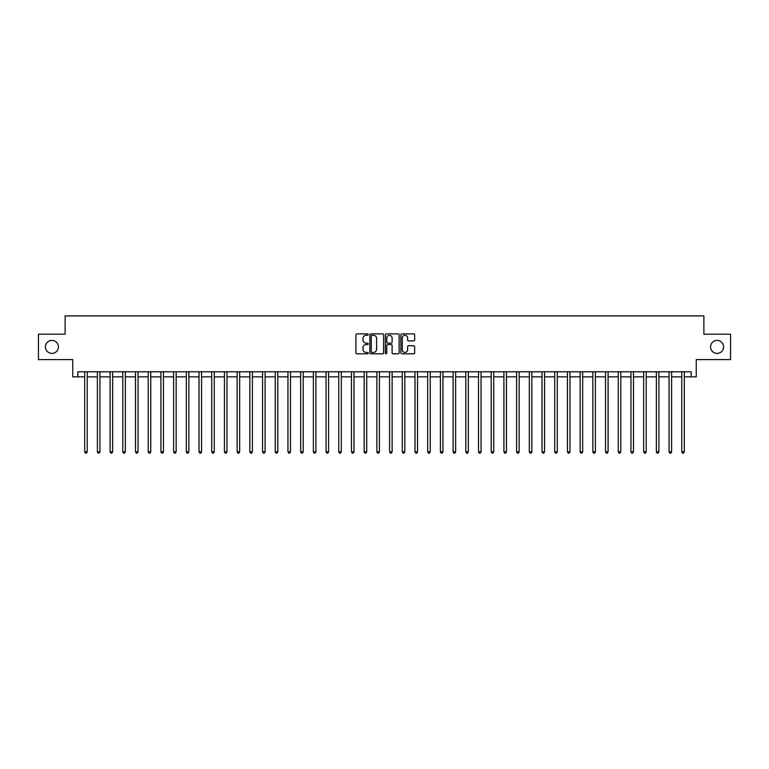 <?xml version="1.0" encoding="UTF-8"?>
<svg xmlns="http://www.w3.org/2000/svg" width="769" height="769" viewBox="0 0 769 769"><rect width="100%" height="100%" fill="white"/><g stroke="black" fill="none" stroke-linecap="round" stroke-linejoin="round"><path stroke-width="1.15" d="M368.236 334.573A0.702 0.702 0 0 0 367.544 333.871L356.941 333.871A1 1 0 0 0 355.941 334.871L355.941 352.827A1 1 0 0 0 356.941 353.827L367.544 353.827A0.702 0.702 0 0 0 368.236 353.125A0.702 0.702 0 0 0 367.544 352.423L366.169 352.423A3.191 3.191 0 0 1 362.978 349.232L362.978 347.742A3.191 3.191 0 0 1 366.169 344.55L367.544 344.55A0.702 0.702 0 0 0 368.236 343.849A0.702 0.702 0 0 0 367.544 343.147L366.169 343.147A3.191 3.191 0 0 1 362.978 339.956L362.978 338.466A3.191 3.191 0 0 1 366.169 335.265L367.544 335.265A0.702 0.702 0 0 0 368.236 334.573M710.575 346.896A6.508 6.508 0 0 0 717.083 353.404A6.508 6.508 0 0 0 723.591 346.896A6.508 6.508 0 0 0 717.083 340.388A6.508 6.508 0 0 0 710.575 346.896M45.409 346.896A6.508 6.508 0 0 0 51.917 353.404A6.508 6.508 0 0 0 58.425 346.896A6.508 6.508 0 0 0 51.917 340.388A6.508 6.508 0 0 0 45.409 346.896M413.655 340.907A1 1 0 0 0 414.654 339.908L414.654 334.871A1 1 0 0 0 413.655 333.871L401.879 333.871A1 1 0 0 0 400.889 334.871L400.889 352.827A1 1 0 0 0 401.879 353.827L413.655 353.827A1 1 0 0 0 414.654 352.827L414.654 346.742A1 1 0 0 0 413.655 345.742L408.618 345.742A1 1 0 0 0 407.618 346.742L407.618 349.76A2.672 2.672 0 0 1 404.946 352.423A2.672 2.672 0 0 1 402.283 349.76L402.283 337.937A2.672 2.672 0 0 1 404.946 335.265A2.672 2.672 0 0 1 407.618 337.937L407.618 339.908A1 1 0 0 0 408.618 340.907L413.655 340.907M77.832 376.877L77.832 371.792L691.168 371.792L691.168 376.877L696.253 376.877L696.253 359.604L730.55 359.604L730.55 334.198L703.875 334.198L703.875 315.896L65.125 315.896L65.125 334.198L38.45 334.198L38.45 359.604L72.747 359.604L72.747 376.877L84.696 376.877M383.625 334.871A1 1 0 0 0 382.626 333.871L370.86 333.871A1 1 0 0 0 369.86 334.871L369.86 352.827A1 1 0 0 0 370.86 353.827L382.626 353.827A1 1 0 0 0 383.625 352.827L383.625 334.871M386.374 333.871L398.14 333.871A1 1 0 0 1 399.14 334.871L399.14 352.827A1 1 0 0 1 398.14 353.827L393.103 353.827A1 1 0 0 1 392.103 352.827L392.103 345.541A1 1 0 0 0 391.113 344.55L387.768 344.55A1 1 0 0 0 386.769 345.541L386.769 353.125A0.702 0.702 0 0 1 386.067 353.827A0.702 0.702 0 0 1 385.375 353.125L385.375 334.871A1 1 0 0 1 386.374 333.871M87.233 376.877L97.394 376.877M99.932 376.877L110.102 376.877M112.639 376.877L122.8 376.877M125.347 376.877L135.507 376.877M138.045 376.877L148.215 376.877M150.753 376.877L160.913 376.877M163.451 376.877L173.621 376.877M176.159 376.877L186.319 376.877M188.866 376.877L199.027 376.877M201.565 376.877L211.725 376.877M214.272 376.877L224.433 376.877M226.97 376.877L237.14 376.877M239.678 376.877L249.838 376.877M252.386 376.877L262.546 376.877M265.084 376.877L275.244 376.877M277.792 376.877L287.952 376.877M290.49 376.877L300.66 376.877M303.197 376.877L313.358 376.877M315.896 376.877L326.066 376.877M328.603 376.877L338.764 376.877M341.311 376.877L351.471 376.877M354.009 376.877L364.17 376.877M366.717 376.877L376.877 376.877M379.415 376.877L389.585 376.877M392.123 376.877L402.283 376.877M404.83 376.877L414.991 376.877M417.529 376.877L427.689 376.877M430.236 376.877L440.397 376.877M442.934 376.877L453.104 376.877M455.642 376.877L465.803 376.877M468.34 376.877L478.51 376.877M481.048 376.877L491.208 376.877M493.756 376.877L503.916 376.877M506.454 376.877L516.614 376.877M519.162 376.877L529.322 376.877M531.86 376.877L542.03 376.877M544.567 376.877L554.728 376.877M557.275 376.877L567.435 376.877M569.973 376.877L580.134 376.877M582.681 376.877L592.841 376.877M595.379 376.877L605.549 376.877M608.087 376.877L618.247 376.877M620.785 376.877L630.955 376.877M633.493 376.877L643.653 376.877M646.2 376.877L656.361 376.877M658.898 376.877L669.068 376.877M671.606 376.877L681.767 376.877M684.304 376.877L691.168 376.877M371.956 335.265A0.702 0.702 0 0 0 371.254 335.966L371.254 351.731A0.702 0.702 0 0 0 371.956 352.423L373.398 352.423A3.191 3.191 0 0 0 376.599 349.232L376.599 338.466A3.191 3.191 0 0 0 373.398 335.265L371.956 335.265M392.103 337.985A2.672 2.672 0 0 0 389.441 335.322A2.672 2.672 0 0 0 386.769 337.985L386.769 342.157A1 1 0 0 0 387.768 343.147L391.113 343.147A1 1 0 0 0 392.103 342.157L392.103 337.985M87.358 371.792L87.31 371.927A1.019 1.019 0 0 0 87.233 372.302L87.233 451.778L84.696 451.778L84.696 372.302A1.019 1.019 0 0 0 84.619 371.927L84.571 371.792M87.233 451.778L86.474 453.104L85.455 453.104L84.696 451.778M100.066 371.792L100.008 371.927A1.019 1.019 0 0 0 99.932 372.302L99.932 451.778L97.394 451.778L97.394 372.302A1.019 1.019 0 0 0 97.327 371.927L97.269 371.792M99.932 451.778L99.172 453.104L98.153 453.104L97.394 451.778M112.764 371.792L112.716 371.927A1.019 1.019 0 0 0 112.639 372.302L112.639 451.778L110.102 451.778L110.102 372.302A1.019 1.019 0 0 0 110.025 371.927L109.977 371.792M112.639 451.778L111.88 453.104L110.861 453.104L110.102 451.778M125.472 371.792L125.414 371.927A1.019 1.019 0 0 0 125.347 372.302L125.347 451.778L122.8 451.778L122.8 372.302A1.019 1.019 0 0 0 122.732 371.927L122.675 371.792M125.347 451.778L124.578 453.104L123.569 453.104L122.8 451.778M138.17 371.792L138.122 371.927A1.019 1.019 0 0 0 138.045 372.302L138.045 451.778L135.507 451.778L135.507 372.302A1.019 1.019 0 0 0 135.431 371.927L135.382 371.792M138.045 451.778L137.286 453.104L136.267 453.104L135.507 451.778M150.878 371.792L150.82 371.927A1.019 1.019 0 0 0 150.753 372.302L150.753 451.778L148.215 451.778L148.215 372.302A1.019 1.019 0 0 0 148.138 371.927L148.081 371.792M150.753 451.778L149.993 453.104L148.975 453.104L148.215 451.778M163.576 371.792L163.528 371.927A1.019 1.019 0 0 0 163.451 372.302L163.451 451.778L160.913 451.778L160.913 372.302A1.019 1.019 0 0 0 160.836 371.927L160.788 371.792M163.451 451.778L162.692 453.104L161.673 453.104L160.913 451.778M176.284 371.792L176.236 371.927A1.019 1.019 0 0 0 176.159 372.302L176.159 451.778L173.621 451.778L173.621 372.302A1.019 1.019 0 0 0 173.544 371.927L173.496 371.792M176.159 451.778L175.399 453.104L174.38 453.104L173.621 451.778M188.991 371.792L188.934 371.927A1.019 1.019 0 0 0 188.866 372.302L188.866 451.778L186.319 451.778L186.319 372.302A1.019 1.019 0 0 0 186.252 371.927L186.194 371.792M188.866 451.778L188.097 453.104L187.088 453.104L186.319 451.778M201.689 371.792L201.641 371.927A1.019 1.019 0 0 0 201.565 372.302L201.565 451.778L199.027 451.778L199.027 372.302A1.019 1.019 0 0 0 198.95 371.927L198.902 371.792M201.565 451.778L200.805 453.104L199.786 453.104L199.027 451.778M214.397 371.792L214.34 371.927A1.019 1.019 0 0 0 214.272 372.302L214.272 451.778L211.725 451.778L211.725 372.302A1.019 1.019 0 0 0 211.658 371.927L211.6 371.792M214.272 451.778L213.503 453.104L212.494 453.104L211.725 451.778M227.095 371.792L227.047 371.927A1.019 1.019 0 0 0 226.97 372.302L226.97 451.778L224.433 451.778L224.433 372.302A1.019 1.019 0 0 0 224.356 371.927L224.308 371.792M226.97 451.778L226.211 453.104L225.192 453.104L224.433 451.778M239.803 371.792L239.755 371.927A1.019 1.019 0 0 0 239.678 372.302L239.678 451.778L237.14 451.778L237.14 372.302A1.019 1.019 0 0 0 237.063 371.927L237.015 371.792M239.678 451.778L238.919 453.104L237.9 453.104L237.14 451.778M252.511 371.792L252.453 371.927A1.019 1.019 0 0 0 252.386 372.302L252.386 451.778L249.838 451.778L249.838 372.302A1.019 1.019 0 0 0 249.771 371.927L249.714 371.792M252.386 451.778L251.617 453.104L250.598 453.104L249.838 451.778M265.209 371.792L265.161 371.927A1.019 1.019 0 0 0 265.084 372.302L265.084 451.778L262.546 451.778L262.546 372.302A1.019 1.019 0 0 0 262.469 371.927L262.421 371.792M265.084 451.778L264.325 453.104L263.306 453.104L262.546 451.778M277.917 371.792L277.859 371.927A1.019 1.019 0 0 0 277.792 372.302L277.792 451.778L275.244 451.778L275.244 372.302A1.019 1.019 0 0 0 275.177 371.927L275.119 371.792M277.792 451.778L277.023 453.104L276.013 453.104L275.244 451.778M290.615 371.792L290.567 371.927A1.019 1.019 0 0 0 290.49 372.302L290.49 451.778L287.952 451.778L287.952 372.302A1.019 1.019 0 0 0 287.875 371.927L287.827 371.792M290.49 451.778L289.73 453.104L288.711 453.104L287.952 451.778M303.322 371.792L303.265 371.927A1.019 1.019 0 0 0 303.197 372.302L303.197 451.778L300.66 451.778L300.66 372.302A1.019 1.019 0 0 0 300.583 371.927L300.525 371.792M303.197 451.778L302.438 453.104L301.419 453.104L300.66 451.778M316.021 371.792L315.972 371.927A1.019 1.019 0 0 0 315.896 372.302L315.896 451.778L313.358 451.778L313.358 372.302A1.019 1.019 0 0 0 313.281 371.927L313.233 371.792M315.896 451.778L315.136 453.104L314.117 453.104L313.358 451.778M328.728 371.792L328.68 371.927A1.019 1.019 0 0 0 328.603 372.302L328.603 451.778L326.066 451.778L326.066 372.302A1.019 1.019 0 0 0 325.989 371.927L325.941 371.792M328.603 451.778L327.844 453.104L326.825 453.104L326.066 451.778M341.436 371.792L341.378 371.927A1.019 1.019 0 0 0 341.311 372.302L341.311 451.778L338.764 451.778L338.764 372.302A1.019 1.019 0 0 0 338.696 371.927L338.639 371.792M341.311 451.778L340.542 453.104L339.533 453.104L338.764 451.778M354.134 371.792L354.086 371.927A1.019 1.019 0 0 0 354.009 372.302L354.009 451.778L351.471 451.778L351.471 372.302A1.019 1.019 0 0 0 351.395 371.927L351.346 371.792M354.009 451.778L353.25 453.104L352.231 453.104L351.471 451.778M366.842 371.792L366.784 371.927A1.019 1.019 0 0 0 366.717 372.302L366.717 451.778L364.17 451.778L364.17 372.302A1.019 1.019 0 0 0 364.102 371.927L364.045 371.792M366.717 451.778L365.948 453.104L364.939 453.104L364.17 451.778M379.54 371.792L379.492 371.927A1.019 1.019 0 0 0 379.415 372.302L379.415 451.778L376.877 451.778L376.877 372.302A1.019 1.019 0 0 0 376.8 371.927L376.752 371.792M379.415 451.778L378.656 453.104L377.637 453.104L376.877 451.778M392.248 371.792L392.2 371.927A1.019 1.019 0 0 0 392.123 372.302L392.123 451.778L389.585 451.778L389.585 372.302A1.019 1.019 0 0 0 389.508 371.927L389.46 371.792M392.123 451.778L391.363 453.104L390.344 453.104L389.585 451.778M404.955 371.792L404.898 371.927A1.019 1.019 0 0 0 404.83 372.302L404.83 451.778L402.283 451.778L402.283 372.302A1.019 1.019 0 0 0 402.216 371.927L402.158 371.792M404.83 451.778L404.061 453.104L403.052 453.104L402.283 451.778M417.654 371.792L417.605 371.927A1.019 1.019 0 0 0 417.529 372.302L417.529 451.778L414.991 451.778L414.991 372.302A1.019 1.019 0 0 0 414.914 371.927L414.866 371.792M417.529 451.778L416.769 453.104L415.75 453.104L414.991 451.778M430.361 371.792L430.304 371.927A1.019 1.019 0 0 0 430.236 372.302L430.236 451.778L427.689 451.778L427.689 372.302A1.019 1.019 0 0 0 427.622 371.927L427.564 371.792M430.236 451.778L429.467 453.104L428.458 453.104L427.689 451.778M443.059 371.792L443.011 371.927A1.019 1.019 0 0 0 442.934 372.302L442.934 451.778L440.397 451.778L440.397 372.302A1.019 1.019 0 0 0 440.32 371.927L440.272 371.792M442.934 451.778L442.175 453.104L441.156 453.104L440.397 451.778M455.767 371.792L455.719 371.927A1.019 1.019 0 0 0 455.642 372.302L455.642 451.778L453.104 451.778L453.104 372.302A1.019 1.019 0 0 0 453.028 371.927L452.979 371.792M455.642 451.778L454.883 453.104L453.864 453.104L453.104 451.778M468.475 371.792L468.417 371.927A1.019 1.019 0 0 0 468.34 372.302L468.34 451.778L465.803 451.778L465.803 372.302A1.019 1.019 0 0 0 465.735 371.927L465.678 371.792M468.34 451.778L467.581 453.104L466.562 453.104L465.803 451.778M481.173 371.792L481.125 371.927A1.019 1.019 0 0 0 481.048 372.302L481.048 451.778L478.51 451.778L478.51 372.302A1.019 1.019 0 0 0 478.433 371.927L478.385 371.792M481.048 451.778L480.289 453.104L479.27 453.104L478.51 451.778M493.881 371.792L493.823 371.927A1.019 1.019 0 0 0 493.756 372.302L493.756 451.778L491.208 451.778L491.208 372.302A1.019 1.019 0 0 0 491.141 371.927L491.083 371.792M493.756 451.778L492.987 453.104L491.977 453.104L491.208 451.778M506.579 371.792L506.531 371.927A1.019 1.019 0 0 0 506.454 372.302L506.454 451.778L503.916 451.778L503.916 372.302A1.019 1.019 0 0 0 503.839 371.927L503.791 371.792M506.454 451.778L505.694 453.104L504.675 453.104L503.916 451.778M519.286 371.792L519.229 371.927A1.019 1.019 0 0 0 519.162 372.302L519.162 451.778L516.614 451.778L516.614 372.302A1.019 1.019 0 0 0 516.547 371.927L516.489 371.792M519.162 451.778L518.402 453.104L517.383 453.104L516.614 451.778M531.985 371.792L531.937 371.927A1.019 1.019 0 0 0 531.86 372.302L531.86 451.778L529.322 451.778L529.322 372.302A1.019 1.019 0 0 0 529.245 371.927L529.197 371.792M531.86 451.778L531.1 453.104L530.081 453.104L529.322 451.778M544.692 371.792L544.644 371.927A1.019 1.019 0 0 0 544.567 372.302L544.567 451.778L542.03 451.778L542.03 372.302A1.019 1.019 0 0 0 541.953 371.927L541.905 371.792M544.567 451.778L543.808 453.104L542.789 453.104L542.03 451.778M557.4 371.792L557.342 371.927A1.019 1.019 0 0 0 557.275 372.302L557.275 451.778L554.728 451.778L554.728 372.302A1.019 1.019 0 0 0 554.66 371.927L554.603 371.792M557.275 451.778L556.506 453.104L555.497 453.104L554.728 451.778M570.098 371.792L570.05 371.927A1.019 1.019 0 0 0 569.973 372.302L569.973 451.778L567.435 451.778L567.435 372.302A1.019 1.019 0 0 0 567.359 371.927L567.311 371.792M569.973 451.778L569.214 453.104L568.195 453.104L567.435 451.778M582.806 371.792L582.748 371.927A1.019 1.019 0 0 0 582.681 372.302L582.681 451.778L580.134 451.778L580.134 372.302A1.019 1.019 0 0 0 580.066 371.927L580.009 371.792M582.681 451.778L581.912 453.104L580.903 453.104L580.134 451.778M595.504 371.792L595.456 371.927A1.019 1.019 0 0 0 595.379 372.302L595.379 451.778L592.841 451.778L592.841 372.302A1.019 1.019 0 0 0 592.764 371.927L592.716 371.792M595.379 451.778L594.62 453.104L593.601 453.104L592.841 451.778M608.212 371.792L608.164 371.927A1.019 1.019 0 0 0 608.087 372.302L608.087 451.778L605.549 451.778L605.549 372.302A1.019 1.019 0 0 0 605.472 371.927L605.424 371.792M608.087 451.778L607.327 453.104L606.308 453.104L605.549 451.778M620.919 371.792L620.862 371.927A1.019 1.019 0 0 0 620.785 372.302L620.785 451.778L618.247 451.778L618.247 372.302A1.019 1.019 0 0 0 618.18 371.927L618.122 371.792M620.785 451.778L620.025 453.104L619.007 453.104L618.247 451.778M633.618 371.792L633.569 371.927A1.019 1.019 0 0 0 633.493 372.302L633.493 451.778L630.955 451.778L630.955 372.302A1.019 1.019 0 0 0 630.878 371.927L630.83 371.792M633.493 451.778L632.733 453.104L631.714 453.104L630.955 451.778M646.325 371.792L646.268 371.927A1.019 1.019 0 0 0 646.2 372.302L646.2 451.778L643.653 451.778L643.653 372.302A1.019 1.019 0 0 0 643.586 371.927L643.528 371.792M646.2 451.778L645.431 453.104L644.422 453.104L643.653 451.778M659.023 371.792L658.975 371.927A1.019 1.019 0 0 0 658.898 372.302L658.898 451.778L656.361 451.778L656.361 372.302A1.019 1.019 0 0 0 656.284 371.927L656.236 371.792M658.898 451.778L658.139 453.104L657.12 453.104L656.361 451.778M671.731 371.792L671.673 371.927A1.019 1.019 0 0 0 671.606 372.302L671.606 451.778L669.068 451.778L669.068 372.302A1.019 1.019 0 0 0 668.992 371.927L668.934 371.792M671.606 451.778L670.847 453.104L669.828 453.104L669.068 451.778M684.429 371.792L684.381 371.927A1.019 1.019 0 0 0 684.304 372.302L684.304 451.778L681.767 451.778L681.767 372.302A1.019 1.019 0 0 0 681.69 371.927L681.642 371.792M684.304 451.778L683.545 453.104L682.526 453.104L681.767 451.778"/></g></svg>
